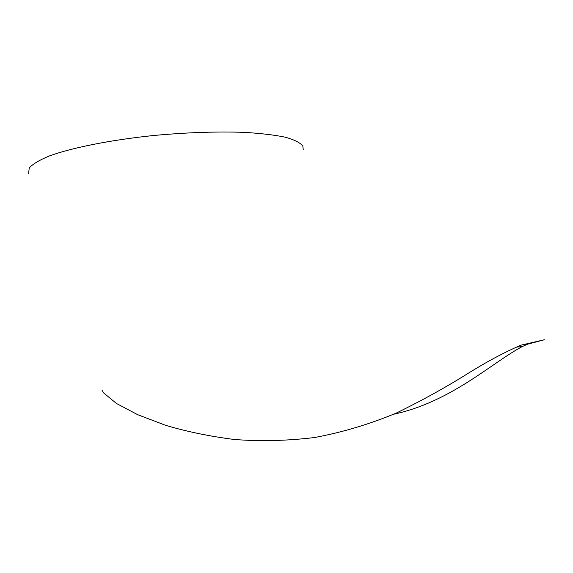 <?xml version="1.0" encoding="UTF-8"?>
<svg xmlns="http://www.w3.org/2000/svg" width="573" height="573" viewBox="0 0 573 573"><rect width="100%" height="100%" fill="white"/><g stroke="black" fill="none" stroke-linecap="round" stroke-linejoin="round"><path stroke-width="0.86" d="M102.116 390.421L103.684 392.956L116.376 403.428L137.728 414.709L165.518 425.273C186.44 431.541 209.303 436.275 234.106 439.462C259.984 441.482 286.744 440.852 314.369 437.557C342.518 432.321 369.943 424.106 396.645 412.918C422.423 400.262 445.937 387.262 467.196 373.918C486.943 361.606 504.92 352.008 521.136 345.125L544.35 339.753L527.396 344.244L522.375 346.529C492.372 362.229 451.639 401.78 393.68 414.229M28.65 173.426L29.216 168.011C32.618 164.107 39.358 160.082 49.436 155.928C72.205 147.648 110.811 139.948 153.686 135.493C186.683 132.463 216.83 131.418 244.112 132.356C260.686 133.337 274.424 134.956 285.34 137.212C294.407 139.776 300.238 142.72 302.845 146.058L303.224 149.56M527.396 344.244L523.557 344.28M515.807 347.188L522.375 346.529"/></g></svg>
